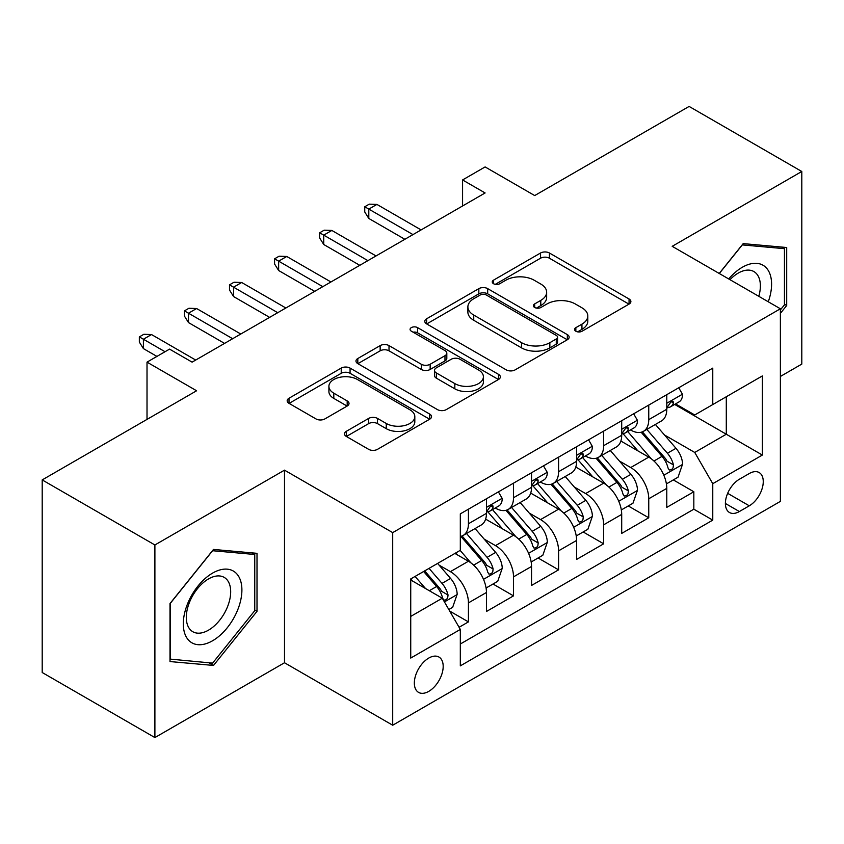 <?xml version="1.0" encoding="UTF-8"?>
<svg xmlns="http://www.w3.org/2000/svg" width="844" height="844" viewBox="0 0 844 844"><rect width="100%" height="100%" fill="white"/><g stroke="black" fill="none" stroke-linecap="round" stroke-linejoin="round"><path stroke-width="1.27" d="M575.851 331.238A4.378 2.532 0 0 0 582.043 331.238L629.054 304.093A6.256 3.608 0 0 0 630.89 301.54A6.256 3.608 0 0 0 629.054 298.987L549.412 253A6.256 3.608 0 0 0 540.561 253L493.55 280.145A4.378 2.532 0 0 0 492.263 281.938A4.378 2.532 0 0 0 493.55 283.721A4.378 2.532 0 0 0 499.743 283.721L505.83 280.208A20.024 11.563 0 0 1 534.146 280.208L540.782 284.038A20.024 11.563 0 0 1 546.648 292.214A20.024 11.563 0 0 1 540.782 300.39L534.695 303.903A4.378 2.532 0 0 0 533.419 305.697A4.378 2.532 0 0 0 534.695 307.48A4.378 2.532 0 0 0 540.888 307.48L546.975 303.967A20.024 11.563 0 0 1 575.302 303.967L581.938 307.796A20.024 11.563 0 0 1 587.804 315.972A20.024 11.563 0 0 1 581.938 324.149L575.851 327.662A4.378 2.532 0 0 0 574.564 329.455A4.378 2.532 0 0 0 575.851 331.238L575.851 327.662M428.763 691.373A20.404 11.774 120 0 0 442.087 673.396A20.404 11.774 120 0 0 438.964 657.054A20.404 11.774 120 0 0 428.763 658.067A20.404 11.774 120 0 0 415.438 676.044A20.404 11.774 120 0 0 418.561 692.386A20.404 11.774 120 0 0 428.763 691.373M346.304 431.326A6.256 3.608 0 0 0 344.479 433.879A6.256 3.608 0 0 0 346.304 436.432L368.649 449.335A6.256 3.608 0 0 0 377.5 449.335L429.712 419.183A6.256 3.608 0 0 0 431.548 416.63A6.256 3.608 0 0 0 429.712 414.077L350.07 368.089A6.256 3.608 0 0 0 341.219 368.089L289.007 398.241A6.256 3.608 0 0 0 287.171 400.794A6.256 3.608 0 0 0 289.007 403.348L315.994 418.93A6.256 3.608 0 0 0 324.845 418.93L347.19 406.027A6.256 3.608 0 0 0 349.026 403.474A6.256 3.608 0 0 0 347.19 400.921L333.802 393.188A16.743 9.664 0 0 1 328.907 386.362A16.743 9.664 0 0 1 339.235 377.426A16.743 9.664 0 0 1 357.476 379.526L409.92 409.794A16.743 9.664 0 0 1 414.815 416.63A16.743 9.664 0 0 1 404.487 425.555A16.743 9.664 0 0 1 386.246 423.466L377.5 418.424A6.256 3.608 0 0 0 368.649 418.424L346.304 431.326L346.304 436.432M780.384 376.456L801.8 364.091L801.8 171.49L689.105 106.428L534.695 195.565L485.11 166.933L462.575 179.951L485.11 192.959L192.094 362.139L169.549 349.121L147.014 362.139L147.014 419.394M154.895 544.971L154.895 737.572L284.502 662.751L284.502 470.15L154.895 544.971L42.2 479.909L196.599 390.761L147.014 362.139M284.502 470.15L392.703 532.617L780.384 308.777L780.384 501.378L392.703 725.218L392.703 532.617M801.8 171.49L672.193 246.321L780.384 308.777M506.273 369.883A6.256 3.608 0 0 0 515.114 369.883L567.337 339.731A6.256 3.608 0 0 0 569.162 337.178A6.256 3.608 0 0 0 567.337 334.625L487.684 288.637A6.256 3.608 0 0 0 478.833 288.637L426.621 318.789A6.256 3.608 0 0 0 424.785 321.342A6.256 3.608 0 0 0 426.621 323.896L506.273 369.883M413.106 332.188A4.378 2.532 0 0 1 417.548 332.81L417.548 327.599L498.53 374.356A6.256 3.608 0 0 1 500.355 376.909A6.256 3.608 0 0 1 498.53 379.462L446.307 409.604A6.256 3.608 0 0 1 437.456 409.604L357.814 363.627L357.814 358.51A6.256 3.608 0 0 0 355.978 361.063A6.256 3.608 0 0 0 357.814 363.627M357.814 358.51L380.159 345.607A6.256 3.608 0 0 1 389.01 345.607L421.314 364.26A6.256 3.608 0 0 0 430.155 364.26L444.978 355.704A6.256 3.608 0 0 0 446.814 353.151A6.256 3.608 0 0 0 444.978 350.598L411.355 331.175A4.378 2.532 0 0 1 410.068 329.392A4.378 2.532 0 0 1 412.779 327.05A4.378 2.532 0 0 1 417.548 327.599M154.895 737.572L42.2 672.51L42.2 479.909M459.083 627.282L468.431 621.891L449.725 611.088M439.08 565.121L450.401 571.652A25.499 14.728 60 0 1 468.431 602.89L486.46 592.477L486.46 611.478L513.511 595.864L493.001 584.016M484.161 539.094L495.481 545.625A25.499 14.728 60 0 1 513.511 576.863L531.541 566.451L531.541 585.451L558.591 569.837L538.082 557.989M529.241 513.068L540.561 519.598A25.499 14.728 60 0 1 558.591 550.837L576.621 540.424L576.621 559.424L603.671 543.81L583.162 531.963M574.321 487.041L585.641 493.571A25.499 14.728 60 0 1 603.671 524.81L621.701 514.397L621.701 533.397L648.751 517.783L648.751 498.783A25.499 14.728 -120 0 0 630.721 467.544L619.401 461.014M628.242 505.936L648.751 517.783M486.46 592.477A25.499 14.728 -120 0 0 468.431 561.239L454.905 553.432M531.541 566.451A25.499 14.728 -120 0 0 513.511 535.212L485.638 519.123M576.621 540.424A25.499 14.728 -120 0 0 558.591 509.185L530.718 493.096M621.701 514.397A25.499 14.728 -120 0 0 603.671 483.158L575.798 467.07M749.282 473.537L739.365 479.255A19.76 11.415 120 0 0 726.452 496.673A19.76 11.415 120 0 0 729.48 512.508A19.76 11.415 120 0 0 739.365 511.538L749.282 505.809A19.76 11.415 120 0 0 762.195 488.391A19.76 11.415 120 0 0 759.167 472.556A19.76 11.415 120 0 0 749.282 473.537M410.733 616.415L442.288 598.206L460.318 629.434L460.318 665.874L712.769 520.126L712.769 483.686L694.739 452.447L664.481 434.987M460.318 629.434L410.733 658.067L410.733 578.942L460.318 550.309L460.318 513.869L712.769 368.121L712.769 404.561L762.354 375.928L762.354 455.053L712.769 483.686M495.249 508.014L495.481 508.151A25.499 14.728 60 0 0 508.236 509.407L526.266 499.004A25.499 14.728 -120 0 0 531.541 487.326L531.541 472.756M540.329 481.987L540.561 482.124A25.499 14.728 60 0 0 553.316 483.38L571.346 472.978A25.499 14.728 -120 0 0 576.621 461.299L576.621 446.729M585.409 455.96L585.641 456.098A25.499 14.728 60 0 0 598.396 457.353L616.426 446.951A25.499 14.728 -120 0 0 621.701 435.272L621.701 420.702M460.318 644.014L693.831 509.196L693.831 491.757L666.781 507.371L666.781 488.37A25.499 14.728 -120 0 0 648.751 457.131L620.878 441.043M630.489 429.934L630.721 430.071A25.499 14.728 -120 0 0 643.476 431.326A25.499 14.728 -120 0 0 648.751 419.658L648.751 405.078M643.476 431.326L661.506 420.924A25.499 14.728 -120 0 0 666.781 409.245L666.781 394.675M468.431 509.185L468.431 523.765A25.499 14.728 60 0 1 463.156 535.434A25.499 14.728 60 0 1 460.318 536.467M463.156 535.434L481.185 525.031A25.499 14.728 -120 0 0 486.46 513.352L486.46 498.783M513.511 483.158L513.511 497.738A25.499 14.728 60 0 1 508.236 509.407M558.591 457.131L558.591 471.712A25.499 14.728 60 0 1 553.316 483.38M603.671 431.105L603.671 445.685A25.499 14.728 60 0 1 598.396 457.353M603.671 524.81L603.671 543.81M558.591 550.837L558.591 569.837M513.511 576.863L513.511 595.864M468.431 602.89L468.431 621.891M442.288 598.206L410.733 579.986M694.739 452.447L726.294 434.238L726.294 396.754L762.354 375.928M674.662 404.424L762.354 455.053M675.569 403.907L694.739 414.974L712.769 404.561M284.502 662.751L392.703 725.218M462.575 179.951L462.575 205.978M673.322 479.909L693.831 491.757M693.831 509.196L712.769 520.126M780.384 313.367L786.703 305.507L786.703 247.514L743.195 243.621L719.215 273.467M170.003 661.559L213.5 665.441L257.009 611.33L257.009 553.326L213.5 549.433L170.003 603.555L170.003 661.559M784.445 304.209L786.703 305.507M254.751 610.022L257.009 611.33M208.911 662.793L213.5 665.441M577.602 331.861L581.938 329.36A20.024 11.563 0 0 0 587.804 321.184L587.804 315.972M546.648 292.214L546.648 297.426A20.024 11.563 0 0 1 540.782 305.602L536.446 308.102M628.98 304.146L549.412 258.211A6.256 3.608 0 0 0 540.561 258.211L495.301 284.344M567.252 339.784L487.684 293.849A6.256 3.608 0 0 0 478.833 293.849L426.705 323.948M556.27 338.971A4.378 2.532 0 0 0 557.557 337.178A4.378 2.532 0 0 0 556.27 335.395L486.355 295.031A4.378 2.532 0 0 0 480.162 295.031L473.748 298.734A20.024 11.563 0 0 0 467.882 306.91A20.024 11.563 0 0 0 473.748 315.086L521.539 342.675A20.024 11.563 0 0 0 549.855 342.675L556.27 338.971L556.27 344.173A4.378 2.532 0 0 0 557.557 342.39L557.557 337.178M467.882 306.91L467.882 312.111A20.024 11.563 0 0 0 473.748 320.287L473.748 315.086M556.27 344.173L549.855 347.876A20.024 11.563 0 0 1 521.539 347.876L473.748 320.287M357.898 363.669L380.159 350.819L380.159 345.607M446.814 353.151L446.814 358.352A6.256 3.608 0 0 1 444.978 360.905L430.155 369.461A6.256 3.608 0 0 1 421.314 369.461L389.01 350.819A6.256 3.608 0 0 0 380.159 350.819M417.548 332.81L498.445 379.505M454.832 383.609A16.743 9.664 0 0 0 473.073 385.708A16.743 9.664 0 0 0 483.401 376.783A16.743 9.664 0 0 0 478.506 369.946L460.033 359.28A6.256 3.608 0 0 0 451.181 359.28L436.359 367.836A6.256 3.608 0 0 0 434.523 370.389A6.256 3.608 0 0 0 436.359 372.942L454.832 383.609L454.832 388.82A16.743 9.664 0 0 0 473.073 390.909A16.743 9.664 0 0 0 483.401 381.984L483.401 376.783M434.523 370.389L434.523 375.601A6.256 3.608 0 0 0 436.359 378.154L436.359 372.942M454.832 388.82L436.359 378.154M414.815 416.63L414.815 421.842A16.743 9.664 0 0 1 404.487 430.767A16.743 9.664 0 0 1 386.246 428.668L377.5 423.625A6.256 3.608 0 0 0 368.649 423.625L346.388 436.475M328.907 386.362L328.907 391.563A16.743 9.664 0 0 0 333.802 398.4L333.802 393.188M347.106 406.08L333.802 398.4M429.638 419.236L350.07 373.301A6.256 3.608 0 0 0 341.219 373.301L289.091 403.4M666.401 483.907L678.059 477.176L682.564 464.158A16.891 9.759 -120 0 0 675.981 448.301L655.387 424.448M651.262 458.788L627.714 431.527M637.864 450.844L624.201 435.029A40.48 23.368 -120 0 0 622.946 433.616M641.176 432.244L662.012 456.372A16.891 9.759 60 0 1 668.026 468.009L669.26 470.013L671.539 469.686L673.069 467.829L673.438 464.886A16.891 9.759 -120 0 0 667.414 453.249L646.821 429.396M642.4 431.854L664.787 457.775A8.609 4.969 60 0 1 666.95 461.14L673.438 464.886M678.734 387.776L682.564 394.412A16.891 9.759 60 0 1 679.061 401.881L670.495 406.829A16.891 9.759 -120 0 0 673.438 402.936L673.09 401.438L670.969 401.86L668.026 406.059A16.891 9.759 60 0 1 666.781 408.464M667.351 407.62L667.414 407.62A16.891 9.759 -120 0 0 670.495 406.829M412.98 234.611L368.807 209.101L368.807 218.469L364.745 211.96L364.745 206.759L368.807 209.101L376.92 204.417L421.093 229.916M368.807 218.469L404.867 239.295M364.745 206.759L369.261 204.153L376.92 204.417M768.262 301.783A41.44 23.927 120 0 0 742.298 267.274A41.44 23.927 120 0 0 728.72 278.953M758.798 296.318A31.376 18.114 120 0 0 753.871 271.557A31.376 18.114 120 0 0 738.183 273.118A31.376 18.114 120 0 0 729.976 279.68M719.299 273.509L742.298 244.908L784.445 248.674L784.445 304.874L780.384 309.917M781.649 247.06L784.445 248.674M237.976 609.189A41.44 23.927 120 0 0 227.258 569.162A41.44 23.927 120 0 0 187.231 604.652A41.44 23.927 120 0 0 197.95 644.679A41.44 23.927 120 0 0 237.976 609.189M227.711 606.266A31.376 18.114 120 0 0 224.177 577.38A31.376 18.114 120 0 0 189.278 602.827A31.376 18.114 120 0 0 192.812 631.723A31.376 18.114 120 0 0 227.711 606.266M170.456 659.354L170.456 603.154L212.604 550.721L254.751 554.487L254.751 610.687L212.604 663.12L170.003 659.09M251.955 552.873L254.751 554.487M621.321 509.934L632.979 503.203L637.484 490.185A16.891 9.759 -120 0 0 630.901 474.328L610.307 450.474M606.182 484.815L582.634 457.553M592.783 476.871L579.121 461.056A40.48 23.368 -120 0 0 577.866 459.642M596.096 458.271L616.932 482.399A16.891 9.759 60 0 1 622.946 494.035L624.18 496.04L626.459 495.713L627.989 493.856L628.358 490.913A16.891 9.759 -120 0 0 622.334 479.276L601.74 455.422M597.32 457.881L619.707 483.802A8.609 4.969 60 0 1 621.87 487.167L628.358 490.913M576.241 535.961L587.899 529.23L592.404 516.212A16.891 9.759 -120 0 0 585.82 500.355L565.227 476.501M561.102 510.842L537.554 483.58M547.703 502.897L534.041 487.083A40.48 23.368 -120 0 0 532.786 485.669M551.016 484.298L571.852 508.426A16.891 9.759 60 0 1 577.866 520.062L579.1 522.067L581.379 521.74L582.909 519.883L583.278 516.939A16.891 9.759 -120 0 0 577.254 505.303L556.66 481.449M552.24 483.907L574.627 509.829A8.609 4.969 60 0 1 576.79 513.194L583.278 516.939M531.161 561.988L542.819 555.257L547.323 542.238A16.891 9.759 -120 0 0 540.74 526.382L520.147 502.528M516.022 536.868L492.474 509.607M502.623 528.924L488.961 513.11A40.48 23.368 -120 0 0 487.705 511.696M505.936 510.325L526.772 534.452A16.891 9.759 60 0 1 532.786 546.089L534.02 548.094L536.299 547.767L537.828 545.91L538.198 542.966A16.891 9.759 -120 0 0 532.174 531.33L511.58 507.476M507.16 509.934L529.547 535.856A8.609 4.969 60 0 1 531.709 539.221L538.198 542.966M486.081 588.015L497.738 581.284L502.243 568.265A16.891 9.759 -120 0 0 495.66 552.409L475.066 528.555M470.941 562.895L460.149 550.404M457.543 554.951L455.792 552.925M460.856 536.351L481.692 560.479A16.891 9.759 60 0 1 487.705 572.116L488.94 574.12L491.219 573.793L492.748 571.937L493.118 568.993A16.891 9.759 -120 0 0 487.093 557.356L466.5 533.503M462.079 535.961L484.467 561.882A8.609 4.969 60 0 1 486.629 565.248L493.118 568.993M633.654 413.803L637.484 420.439A16.891 9.759 60 0 1 633.981 427.908L625.415 432.856A16.891 9.759 -120 0 0 628.358 428.963L628.01 427.465L625.889 427.887L622.946 432.086A16.891 9.759 60 0 1 621.701 434.491M622.271 433.647L622.334 433.647A16.891 9.759 -120 0 0 625.415 432.856M367.9 260.638L323.727 235.128L323.727 244.496L319.665 237.987L319.665 232.786L323.727 235.128L331.84 230.444L376.013 255.943M323.727 244.496L359.787 265.322M319.665 232.786L324.18 230.18L331.84 230.444M588.574 439.829L592.404 446.465A16.891 9.759 60 0 1 588.901 453.935L580.334 458.883A16.891 9.759 -120 0 0 583.278 454.99L582.93 453.492L580.809 453.914L577.866 458.113A16.891 9.759 60 0 1 576.621 460.518M577.191 459.674L577.254 459.674A16.891 9.759 -120 0 0 580.334 458.883M322.819 286.665L278.647 261.155L278.647 270.523L274.585 264.014L274.585 258.813L278.647 261.155L286.76 256.47L330.932 281.97M278.647 270.523L314.707 291.349M274.585 258.813L279.1 256.207L286.76 256.47M543.494 465.856L547.323 472.492A16.891 9.759 60 0 1 543.821 479.962L535.254 484.91A16.891 9.759 -120 0 0 538.198 481.017L537.85 479.519L535.729 479.941L532.786 484.139A16.891 9.759 60 0 1 531.541 486.545M532.11 485.701L532.174 485.701A16.891 9.759 -120 0 0 535.254 484.91M277.739 312.691L233.566 287.182L233.566 296.55L229.505 290.041L229.505 284.839L233.566 287.182L241.679 282.497L285.863 307.997M233.566 296.55L269.626 317.376M229.505 284.839L234.02 282.234L241.679 282.497M498.414 491.883L502.243 498.519A16.891 9.759 60 0 1 498.741 505.989L490.174 510.936A16.891 9.759 -120 0 0 493.118 507.044L492.769 505.545L490.649 505.967L487.705 510.166A16.891 9.759 60 0 1 486.46 512.572M487.03 511.728L487.093 511.728A16.891 9.759 -120 0 0 490.174 510.936M232.659 338.718L188.486 313.208L188.486 322.577L184.425 316.067L184.425 310.866L188.486 313.208L196.599 308.524L240.783 334.024M188.486 322.577L224.546 343.402M184.425 310.866L188.94 308.26L196.599 308.524M448.818 609.526L452.658 607.311L457.163 594.292A16.891 9.759 -120 0 0 450.58 578.435L437.614 563.423M425.513 588.511L415.069 576.431M412.463 580.978L410.733 578.973M423.635 571.483L436.612 586.506A16.891 9.759 60 0 1 442.625 598.143L443.86 600.147L446.138 599.82L447.668 597.963L448.037 595.02A16.891 9.759 -120 0 0 442.013 583.383L429.047 568.36M424.68 570.882L439.386 587.909A8.609 4.969 60 0 1 441.549 591.275L448.037 595.02M165.044 351.726L143.406 339.235L143.406 348.604L139.344 342.094L139.344 336.893L143.406 339.235L151.519 334.551L195.702 360.05M143.406 348.604L156.931 356.411M139.344 336.893L143.86 334.287L151.519 334.551M450.401 571.652L468.431 561.239M495.481 545.625L513.511 535.212M540.561 519.598L558.591 509.185M585.641 493.571L603.671 483.158M630.721 467.544L648.751 457.131M648.751 419.658L666.781 409.245M468.431 523.765L486.46 513.352M513.511 497.738L531.541 487.326M558.591 471.712L576.621 461.299M603.671 445.685L621.701 435.272M648.751 498.783L666.781 488.37M727.665 493.329L749.282 505.809M725.386 503.467L739.365 511.538M581.938 329.36L581.938 324.149M534.695 307.48L534.695 303.903M540.782 305.602L540.782 300.39M493.55 283.721L493.55 280.145M540.561 258.211L540.561 253M549.412 258.211L549.412 253M629.054 304.093L629.054 298.987M426.621 323.896L426.621 318.789M478.833 293.849L478.833 288.637M487.684 293.849L487.684 288.637M567.337 339.731L567.337 334.625M521.539 347.876L521.539 342.675M549.855 347.876L549.855 342.675M389.01 350.819L389.01 345.607M421.314 369.461L421.314 364.26M430.155 369.461L430.155 364.26M444.978 360.905L444.978 355.704M498.53 379.462L498.53 374.356M368.649 423.625L368.649 418.424M377.5 423.625L377.5 418.424M386.246 428.668L386.246 423.466M347.19 406.027L347.19 400.921M289.007 403.348L289.007 398.241M341.219 373.301L341.219 368.089M350.07 373.301L350.07 368.089M429.712 419.183L429.712 414.077M663.827 475.235L682.448 464.485M667.414 453.249L675.981 448.301M653.952 461.024L662.012 456.372M682.448 394.211L666.781 403.263M671.254 401.681L673.438 402.936M618.747 501.262L637.368 490.512M622.334 479.276L630.901 474.328M608.872 487.051L616.932 482.399M573.667 527.289L592.288 516.539M577.254 505.303L585.82 500.355M563.792 513.078L571.852 508.426M528.587 553.316L547.207 542.565M532.174 531.33L540.74 526.382M518.712 539.105L526.772 534.452M483.506 579.343L502.127 568.592M487.093 557.356L495.66 552.409M473.632 565.132L481.692 560.479M637.368 420.238L621.701 429.29M626.174 427.708L628.358 428.963M592.288 446.265L576.621 455.317M581.094 453.734L583.278 454.99M547.207 472.292L531.541 481.344M536.014 479.761L538.198 481.017M502.127 498.319L486.46 507.371M490.934 505.788L493.118 507.044M444.429 601.909L457.047 594.619M442.013 583.383L450.58 578.435M429.311 590.716L436.612 586.506"/></g></svg>
